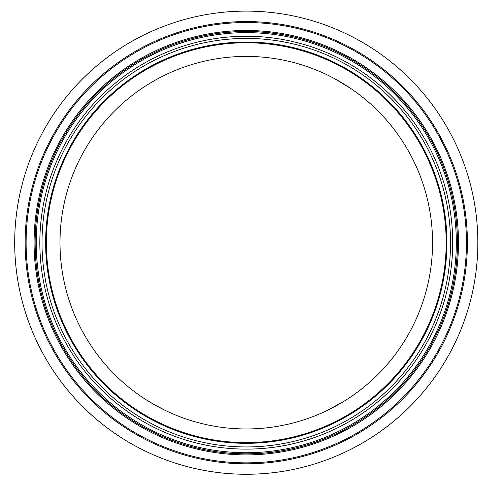 <?xml version="1.0" encoding="UTF-8"?>
<svg xmlns="http://www.w3.org/2000/svg" width="503" height="503" viewBox="0 0 503 503"><rect width="100%" height="100%" fill="white"/><g stroke="black" fill="none" stroke-linecap="round" stroke-linejoin="round"><path stroke-width="0.75" d="M432.398 250.123L432.077 229.425A186.273 186.273 0 0 0 350.66 88.409L334.288 78.512L350.44 88.258M432.461 248.438L432.549 242.685A186.273 186.273 0 0 1 153.132 404.003A186.273 186.273 0 0 1 153.132 81.367A186.273 186.273 0 0 1 432.549 242.685L432.102 229.777M334.382 78.569L350.641 88.396L334.382 78.569M164.858 410.228L152.063 403.381L164.858 410.228A186.273 186.273 0 0 0 327.686 410.228L344.442 400.992L328.245 409.958M164.569 410.083L151.736 403.192L164.613 410.108M327.686 410.228L344.442 400.992L327.761 410.19M344.348 401.054L327.705 410.215L344.348 401.054M152.063 403.381L157.973 406.707L152.063 403.381M148.102 400.992L157.76 406.587L148.102 400.992M334.784 406.587L340.808 403.192L334.784 406.587M246.275 474.266A231.575 231.575 0 0 1 14.694 242.685A231.575 231.575 0 0 1 246.275 11.11A231.575 231.575 0 0 1 477.85 242.685A231.575 231.575 0 0 1 246.275 474.266M446.186 242.685A199.917 199.917 0 0 1 146.316 415.818A199.917 199.917 0 0 1 146.316 69.552A199.917 199.917 0 0 1 446.186 242.685M246.275 443.325A200.64 200.64 0 0 1 45.635 242.685A200.64 200.64 0 0 1 246.275 42.045A200.64 200.64 0 0 1 446.916 242.685A200.64 200.64 0 0 1 246.275 443.325A200.64 200.64 0 0 1 45.635 242.685A200.64 200.64 0 0 1 246.275 42.045A200.64 200.64 0 0 1 446.916 242.685A200.64 200.64 0 0 1 246.275 443.325A200.64 200.64 0 0 1 45.635 242.685A200.64 200.64 0 0 1 246.275 42.045A200.64 200.64 0 0 1 446.916 242.685A200.64 200.64 0 0 1 246.275 443.325M246.275 452.731A210.047 210.047 0 0 1 36.222 242.685A210.047 210.047 0 0 1 246.275 32.638A210.047 210.047 0 0 1 456.322 242.685A210.047 210.047 0 0 1 246.275 452.731M246.275 463.81A221.125 221.125 0 0 1 25.15 242.685A221.125 221.125 0 0 1 246.275 21.566A221.125 221.125 0 0 1 467.394 242.685A221.125 221.125 0 0 1 246.275 463.81M466.444 242.685A220.169 220.169 0 0 1 246.275 462.854A220.169 220.169 0 0 1 26.106 242.685A220.169 220.169 0 0 1 246.275 22.516A220.169 220.169 0 0 1 466.444 242.685M246.275 446.947A204.256 204.256 0 0 1 69.376 140.557A204.256 204.256 0 0 1 423.168 140.557A204.256 204.256 0 0 1 246.275 446.947M246.275 449.116A206.431 206.431 0 0 1 67.496 139.469A206.431 206.431 0 0 1 425.048 139.469A206.431 206.431 0 0 1 246.275 449.116M246.275 453.819A211.134 211.134 0 0 1 63.428 137.118A211.134 211.134 0 0 1 429.122 137.118A211.134 211.134 0 0 1 246.275 453.819M246.275 453.888A211.203 211.203 0 0 1 63.365 137.086A211.203 211.203 0 0 1 429.178 137.086A211.203 211.203 0 0 1 246.275 453.888M246.275 454.882A212.197 212.197 0 0 1 34.078 242.685A212.197 212.197 0 0 1 246.275 30.494A212.197 212.197 0 0 1 458.466 242.685A212.197 212.197 0 0 1 246.275 454.882"/></g></svg>
